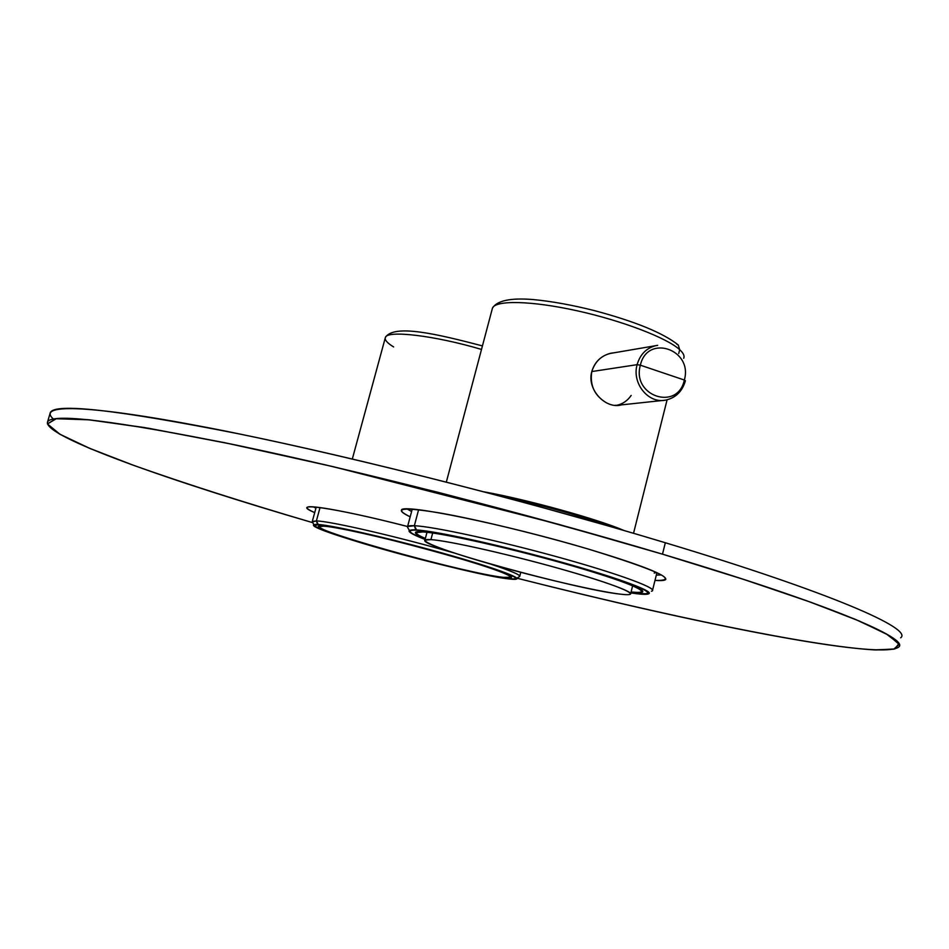 <?xml version="1.0" encoding="UTF-8"?>
<svg xmlns="http://www.w3.org/2000/svg" width="949" height="949" viewBox="0 0 949 949"><rect width="100%" height="100%" fill="white"/><g stroke="black" fill="none" stroke-linecap="round" stroke-linejoin="round"><path stroke-width="1.42" d="M432.673 533.006L430.917 539.625L424.915 540.147C417.453 545.734 577.075 589.649 620.29 594.145C626.304 594.857 629.721 594.845 630.551 594.098C633.647 591.642 598.665 579.27 548.949 565.687C499.316 552.104 446.884 540.622 430.917 539.625L432.673 533.006M620.29 594.145C596.66 591.334 537.383 577.466 489.447 563.718C441.297 549.969 411.949 538.344 430.917 539.625C449.043 540.669 516.422 556.043 569.791 571.547C623.446 587.075 644.668 597.182 620.29 594.145M635.747 593.469L647.159 593.777C655.617 591.998 617.68 577.811 558.463 561.417C499.376 545.034 435.2 531.025 416.718 530.171C437.157 531.025 515.936 548.842 578.214 567.028C640.789 585.225 664.419 596.968 635.747 593.469L647.159 593.777C655.617 591.998 617.68 577.811 558.463 561.417C499.376 545.034 435.2 531.025 416.718 530.171C411.736 529.91 409.505 530.372 410.051 531.582C410.905 533.184 415.935 535.77 425.128 539.329C408.473 532.84 405.674 529.791 416.718 530.171C435.105 530.716 513.551 548.154 578.214 567.028C643.695 587.028 662.865 595.842 635.747 593.469M631.049 592.093C658.238 595.379 635.356 584.11 575.782 566.79C516.505 549.495 441.593 532.543 421.902 531.665C412.246 531.262 413.384 533.575 425.33 538.593C416.753 534.999 413.74 532.769 416.279 531.891L421.902 531.665C438.758 532.519 493.634 544.287 547.454 558.854C601.334 573.41 641.892 587.431 642.781 591.31C643.161 592.769 639.246 593.03 631.049 592.093C658.238 595.379 635.356 584.11 575.782 566.79C516.505 549.495 441.593 532.543 421.902 531.665C412.246 531.262 413.384 533.575 425.33 538.593C416.753 534.999 413.74 532.769 416.279 531.891L421.902 531.665C438.758 532.519 493.634 544.287 547.454 558.854C601.334 573.41 641.892 587.431 642.781 591.31C643.161 592.769 639.246 593.03 631.049 592.093M407.548 527.276C406.967 526.007 409.233 525.485 414.345 525.722L416.042 528.901L414.345 525.722C433.278 526.458 499.423 540.8 560.325 557.715C621.358 574.631 660.279 589.341 651.417 591.251C660.279 589.341 621.358 574.631 560.325 557.715C499.423 540.8 433.278 526.458 414.345 525.722L407.584 526.529C333.17 507.324 287.405 501.167 314.712 512.614C309.184 510.171 306.657 508.474 307.156 507.513C307.856 504.085 351.996 512.211 407.596 526.505C333.17 507.324 287.405 501.167 314.712 512.614C309.184 510.171 306.657 508.474 307.156 507.513C307.856 504.085 351.996 512.211 407.596 526.505L412.222 509.162L407.584 526.529L414.345 525.722L418.604 509.767L414.345 525.722L415.781 529.898L409.114 530.621C408.319 532.116 413.645 535.058 425.105 539.447C407.607 532.697 404.499 529.518 415.781 529.898L414.345 525.722L418.604 509.767L414.345 525.722C432.768 526.458 495.342 539.886 554.975 556.244C614.703 572.591 656.269 587.621 652.414 590.764C656.269 587.621 614.703 572.591 554.975 556.244C495.342 539.886 432.768 526.458 414.345 525.722C409.233 525.485 406.967 526.007 407.548 527.276L409.363 530.408L407.548 527.276M411.581 511.547L407.216 508.972L411.581 511.547M661.477 574.975L656.328 575.094L661.477 574.975M654.205 573.066L656.542 572.496L654.205 573.066M630.836 592.947L636.613 593.706C643.908 594.56 648.06 594.513 649.08 593.576C652.829 590.598 612.046 575.984 553.564 559.993C495.188 543.991 433.883 530.752 415.781 529.898C436.338 530.74 515.817 548.712 578.653 567.063C641.773 585.426 665.546 597.253 636.613 593.706L630.836 592.947M422.839 531.938L416.445 532.614C415.769 533.682 418.746 535.616 425.366 538.451C414.31 533.706 413.467 531.535 422.839 531.938C442.293 532.816 515.687 549.4 574.323 566.458C633.232 583.528 656.898 594.893 631.097 591.951C637.254 592.603 640.777 592.52 641.666 591.702C645.13 588.89 606.874 575.177 552.164 560.218C497.561 545.248 440.063 532.804 422.839 531.938M425.128 539.329C408.39 532.733 405.579 529.684 416.718 530.171C411.736 529.91 409.505 530.372 410.051 531.582C410.905 533.184 415.935 535.77 425.128 539.329M662.485 554.169L745.001 579.827L811.407 602.449L859.367 621.049L888.347 635.071L899.201 644.395L893.673 649.199L874.017 649.875C809.995 646.103 663.481 615.213 517.039 578.214C693.517 623.019 879.26 660.421 898.489 647.218C911.064 639.175 829.473 604.038 662.485 554.169L665.332 542.745C832.083 592.971 913.413 628.997 900.66 637.799C913.413 628.997 832.083 592.971 665.332 542.745L662.485 554.169C528.925 514.18 357.358 470.372 235.981 445.057C113.975 420.431 51.151 412.779 47.521 422.091C43.476 436.564 170.927 481.333 312.755 522.674C244.201 502.496 181.805 482.602 131.46 464.571L88.66 447.928L59.514 434.025L47.45 423.918L55.872 418.746L87.593 419.648L144.046 427.489L224.296 442.625L324.392 464.63L437.192 492.104C515.853 512.496 590.942 533.184 662.485 554.169L741.24 578.605L806.579 600.717L855.369 619.365L886.117 633.778L898.869 643.636L894.824 648.938L875.974 649.958C812.902 646.827 661.334 614.715 517.039 578.214C693.517 623.019 879.26 660.421 898.489 647.218C911.064 639.175 829.473 604.038 662.485 554.169C528.925 514.18 357.358 470.372 235.981 445.057C113.975 420.431 51.151 412.779 47.521 422.091C43.476 436.564 170.927 481.333 312.755 522.674C245.803 503.029 186.241 483.978 134.046 465.508L90.274 448.616L60.084 434.357L47.462 423.954L56.276 418.711L89.55 419.838L148.471 428.236L231.342 444.085L333.052 466.647L558.356 524.251L662.485 554.169L665.332 542.745C519.067 498.522 328.473 450.799 206.396 427.358C83.737 403.776 36.537 404.167 53.476 419.114C36.537 404.167 83.737 403.776 206.396 427.358C328.473 450.799 519.067 498.522 665.332 542.745L662.485 554.169M588.795 549.198C539.423 534.595 477.371 519.542 439.945 512.982C402.352 506.813 392.435 508.083 410.182 516.814C403.598 513.717 400.692 511.511 401.474 510.171C400.739 503.006 505.402 524.287 588.795 549.198C641.477 565.118 667.123 575.213 665.747 579.507C664.751 580.539 661.168 580.835 655 580.408C680.563 581.085 658.499 570.681 588.795 549.198C539.423 534.595 477.371 519.542 439.945 512.982C402.352 506.813 392.435 508.083 410.182 516.814C403.598 513.717 400.692 511.511 401.474 510.171C400.739 503.006 505.402 524.287 588.795 549.198C641.477 565.118 667.123 575.213 665.747 579.507C664.751 580.539 661.168 580.835 655 580.408C680.563 581.085 658.499 570.681 588.795 549.198M50.273 412.696C54.105 402.708 117.059 409.778 239.112 433.895C360.513 458.758 531.962 502.448 665.332 542.745C531.962 502.448 360.513 458.758 239.112 433.895C117.059 409.778 54.105 402.708 50.273 412.696L47.521 422.091L50.273 412.696M508.545 578.76C488.438 576.423 431.724 563.006 383.598 549.364C335.305 535.722 303.063 523.86 318.425 524.69C332.945 525.283 396.919 540.076 450.573 555.45C504.441 570.835 529.412 581.322 508.545 578.76L515.485 578.949C521.559 577.633 487.169 565.462 436.22 551.416C385.377 537.359 331.794 525.295 318.425 524.69L314.427 525.568C315.637 532.365 472.649 575.236 508.545 578.76C490.111 576.719 433.444 563.492 383.598 549.364C333.502 535.224 303.17 523.706 318.425 524.69C331.367 525.034 394.891 539.495 450.573 555.45C507.976 572.484 527.3 580.266 508.545 578.76L515.485 578.949C521.559 577.633 487.169 565.462 436.22 551.416C385.377 537.359 331.794 525.295 318.425 524.69L314.427 525.568C315.637 532.365 472.649 575.236 508.545 578.76M504.405 577.585C524.216 579.993 500.194 569.946 448.889 555.295C397.809 540.657 336.895 526.565 322.885 525.96C287.547 523.694 464.891 573.777 504.405 577.585C468.094 574.086 305.697 529.103 319.493 526.102L322.885 525.96C346.883 526.007 515.888 571.927 511.523 577.087C511.831 577.988 509.459 578.155 504.405 577.585C524.216 579.993 500.194 569.946 448.889 555.295C397.809 540.657 336.895 526.565 322.885 525.96C287.547 523.694 464.891 573.777 504.405 577.585C468.094 574.086 305.697 529.103 319.493 526.102L322.885 525.96C346.883 526.007 515.888 571.927 511.523 577.087C511.831 577.988 509.459 578.155 504.405 577.585M312.304 521.903L316.385 520.93L317.844 523.611L316.385 520.93C330.525 521.179 398.948 536.98 454.073 552.947C398.948 536.98 330.525 521.179 316.385 520.93L312.304 521.428L316.219 507.11L312.304 521.428L316.385 520.93L320.038 507.561L316.385 520.93C330.525 521.179 398.948 536.98 454.073 552.947C398.948 536.98 330.525 521.179 316.385 520.93L317.607 524.453L313.597 524.916C307.31 530.04 471.926 575.308 509.305 578.973L516.873 578.878C519.471 576.672 483.077 564.169 432.673 550.384C382.34 536.588 330.774 525.058 317.607 524.453L316.385 520.93L320.038 507.561L316.385 520.93L312.304 521.903L313.905 524.678L312.304 521.903M490.028 563.884C512.65 571.369 522.341 575.687 519.115 576.826L516.766 578.202L519.115 576.826C522.341 575.687 512.65 571.369 490.028 563.884C510.764 570.729 520.657 574.94 519.696 576.518C520.657 574.94 510.764 570.729 490.028 563.884M315.934 508.19L313.372 506.873L315.934 508.19M317.607 524.453C332.221 525.046 396.765 539.969 450.87 555.473C505.212 570.99 530.361 581.559 509.305 578.973C489.008 576.612 431.854 563.089 383.349 549.341C334.677 535.592 302.15 523.623 317.607 524.453M323.704 526.185L319.849 526.612C313.751 531.369 468.842 574.015 503.658 577.372L510.633 577.265C513.053 575.177 478.889 563.457 431.712 550.55C384.606 537.632 336.231 526.802 323.704 526.185C337.607 526.802 397.963 540.764 448.58 555.26C499.423 569.78 523.267 579.744 503.658 577.372C464.5 573.611 288.579 523.919 323.704 526.185M484.263 491.879C527.454 499.637 597.146 518.937 623.956 530.479C597.146 518.937 527.454 499.637 484.263 491.879C528.486 499.815 598.89 519.554 623.956 530.479C597.146 518.937 527.454 499.637 484.263 491.879M608.214 525.912C583.196 516.47 535.995 503.409 500.965 496.291C535.995 503.409 583.196 516.47 608.214 525.912C584.228 516.814 536.648 503.528 500.965 496.291C535.995 503.409 583.196 516.47 608.214 525.912M679.686 349.683C683.422 353.111 684.763 355.97 683.695 358.271C684.763 355.97 683.422 353.111 679.686 349.683L678.737 353.502L679.686 349.683L678.298 345.021L676.827 344.202L678.298 345.021L679.686 349.683C666.957 337.88 621.903 320.608 576.648 310.679C531.345 300.667 495.508 300.003 492.46 308.105C495.508 300.003 531.345 300.667 576.648 310.679C621.903 320.608 666.957 337.88 679.686 349.683L678.737 353.502L679.686 349.683C683.422 353.111 684.763 355.97 683.695 358.271C684.763 355.97 683.422 353.111 679.686 349.683C666.957 337.88 621.903 320.608 576.648 310.679C531.345 300.667 495.508 300.003 492.46 308.105L492.175 309.16L492.46 308.105C495.508 300.003 531.345 300.667 576.648 310.679C621.903 320.608 666.957 337.88 679.686 349.683L678.298 345.021L679.686 349.683M633.541 533.279L667.088 399.837L633.541 533.279M591.808 371.498C586.458 389.671 605.913 409.553 621.512 404.879C605.889 409.553 586.482 389.671 591.808 371.498C594.703 361.925 600.966 355.839 610.598 353.253L614.549 352.708C603.078 353.989 595.498 360.252 591.808 371.498C594.703 361.925 600.966 355.839 610.598 353.253L614.549 352.708C603.066 353.989 595.486 360.252 591.808 371.498C589.637 385.377 594.596 395.852 606.696 402.957C594.596 395.852 589.637 385.377 591.808 371.498M620.136 405.152L614.881 405.33L620.136 405.152M492.175 309.16L492.46 308.105L492.175 309.16M616.281 405.413C622.461 404.203 627.431 400.869 631.18 395.425C627.431 400.869 622.461 404.203 616.281 405.413M657.681 345.341L655.51 345.721C646.198 348.224 640.065 354.546 637.111 364.665L591.796 371.557L637.111 364.665C631.737 383.182 648.214 403.74 665.368 400.181C675.403 398.034 681.987 391.605 685.119 380.881L684.348 380.039C693.245 349.529 647.36 333.621 640.361 365.187L637.111 364.665C640.065 354.546 646.198 348.224 655.51 345.721L657.681 345.341L655.51 345.721C646.198 348.224 640.065 354.546 637.111 364.665L640.361 365.187C631.441 396.196 677.764 411.439 684.348 380.039L640.361 365.187C647.36 333.621 693.245 349.529 684.348 380.039C677.764 411.439 631.441 396.196 640.361 365.187L684.348 380.039C693.245 349.529 647.36 333.621 640.361 365.187L637.111 364.665L591.796 371.557L637.111 364.665C631.737 383.182 648.214 403.74 665.368 400.181C648.214 403.74 631.737 383.182 637.111 364.665C640.065 354.546 646.198 348.224 655.51 345.721L657.681 345.341M665.368 400.181C675.403 398.034 681.987 391.605 685.119 380.881L685.415 380.751C682.272 391.522 675.581 397.999 665.368 400.181C648.214 403.74 631.737 383.182 637.111 364.665L640.361 365.187C631.441 396.196 677.764 411.439 684.348 380.039L685.415 380.751C682.272 391.522 675.581 397.999 665.368 400.181L616.447 405.413L665.368 400.181M640.361 365.187C647.36 333.621 693.245 349.529 684.348 380.039L640.361 365.187L684.348 380.039C677.764 411.439 631.441 396.196 640.361 365.187M385.353 337.547C386.765 329.92 434.476 335.472 481.499 349.434C434.476 335.472 386.765 329.92 385.353 337.547C384.523 339.908 387.275 343.04 393.621 346.943C387.275 343.04 384.523 339.908 385.353 337.547C386.765 329.92 434.476 335.472 481.499 349.434C434.476 335.472 386.765 329.92 385.353 337.547L352.328 458.984L385.353 337.547C393.681 323.597 438.165 334.309 482.436 345.899C438.165 334.309 393.681 323.597 385.353 337.547M427.003 532.294L424.915 540.147M632.651 585.735L630.551 594.098M652.414 590.764L656.922 572.674L652.414 590.764M608.57 526.031L533.99 505.165L608.57 526.031M519.696 576.518L520.776 572.318L519.696 576.518M492.46 308.105L446.338 482.068L492.46 308.105C498.13 298.959 515.853 298.152 533.374 299.576C551.452 301.296 571.666 304.926 593.991 310.501C635.249 321.497 663.351 333.004 678.298 345.021C663.351 333.004 635.249 321.497 593.991 310.501C571.666 304.926 551.452 301.296 533.374 299.576C515.853 298.152 498.13 298.959 492.46 308.105M609.08 353.645L655.51 345.721L609.08 353.645"/></g></svg>
